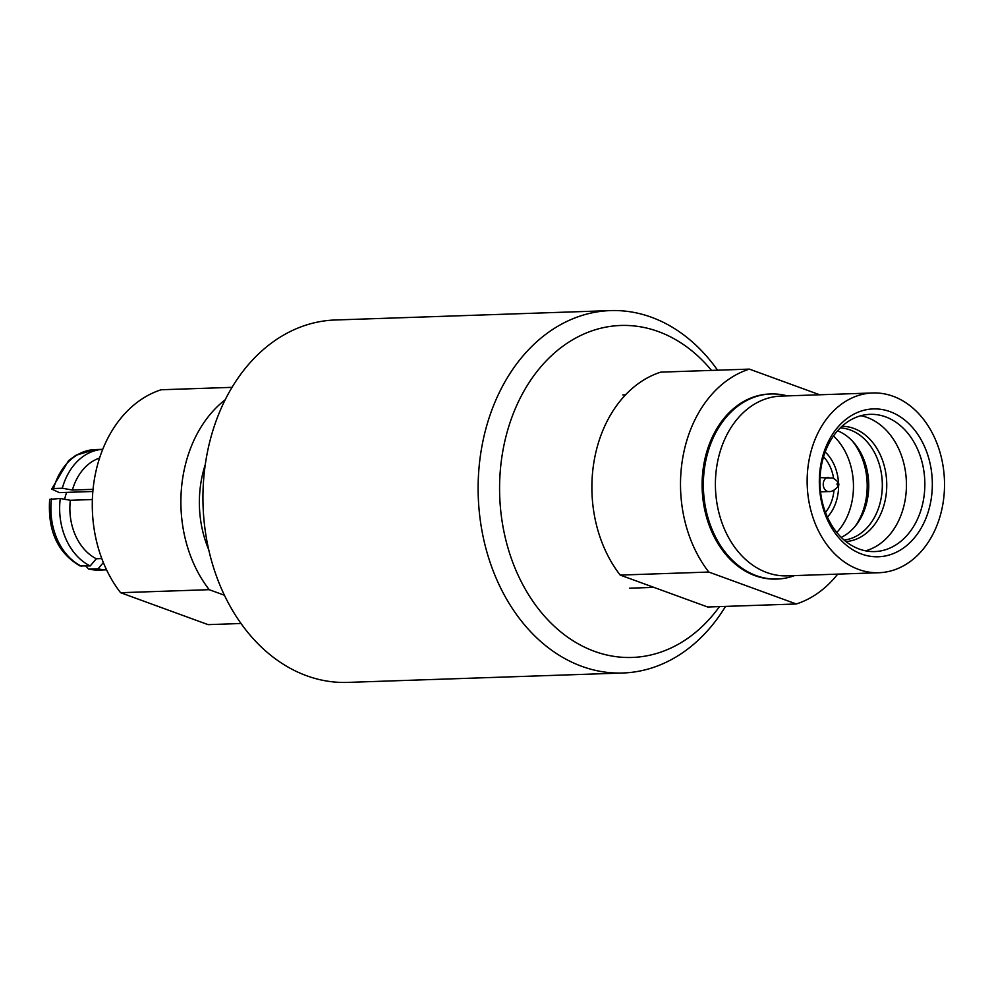 <?xml version="1.0" encoding="UTF-8"?>
<svg xmlns="http://www.w3.org/2000/svg" width="993" height="993" viewBox="0 0 993 993"><rect width="100%" height="100%" fill="white"/><g stroke="black" fill="none" stroke-linecap="round" stroke-linejoin="round"><path stroke-width="1.49" d="M622.797 673.006L347.624 682.402A181.309 138.449 -92 0 1 207.388 452.287A181.309 138.449 -92 0 1 335.237 319.994L610.422 310.598A181.309 138.449 88 0 0 482.573 442.89A181.309 138.449 88 0 0 622.797 673.006A181.309 138.449 88 0 0 725.535 606.388M717.579 370.203A181.309 138.449 88 0 0 610.422 310.598M719.478 606.599A166.079 126.819 -92 0 1 565.489 635.582A166.079 126.819 -92 0 1 503.662 446.664A166.079 126.819 -92 0 1 711.534 370.414M837.955 483.206A0.968 0.732 -92 0 1 838.303 484.832A0.968 0.732 -92 0 1 837.062 484.385A0.968 0.732 -92 0 1 837.955 483.206M834.008 490.219A36.989 28.238 -92 0 1 833.288 495.209A36.989 28.238 -92 0 1 825.468 512.425M823.569 456.755A36.989 28.238 -92 0 1 833.599 478.328M838.576 484.919A41.098 31.379 -92 0 1 837.273 497.679A41.098 31.379 -92 0 1 827.405 517.105M825.183 451.964A41.098 31.379 -92 0 1 838.526 483.318M833.499 436.001A60.585 46.261 -92 0 1 851.535 503.6A60.585 46.261 -92 0 1 836.789 532.459M852.329 441.004A60.585 46.261 -92 0 1 865.263 503.128A60.585 46.261 -92 0 1 855.234 526.191M837.583 430.788A56.229 42.935 -92 0 1 853.682 442.481A56.229 42.935 -92 0 1 866.939 501.639A56.229 42.935 -92 0 1 856.487 524.614A56.229 42.935 -92 0 1 841.22 537.374M860.894 415.719A68.654 52.418 -92 0 1 904.251 504.456A68.654 52.418 -92 0 1 865.511 550.83M922.658 503.823A68.654 52.418 -92 0 1 874.746 551.574A68.654 52.418 -92 0 1 820.019 484.745A68.654 52.418 -92 0 1 870.067 414.342A68.654 52.418 -92 0 1 922.658 503.823M929.982 505.325A73.978 56.489 -92 0 1 834.765 532.62A73.978 56.489 -92 0 1 862.78 410.581A73.978 56.489 -92 0 1 929.982 505.325M878.904 572.725L787.176 575.853A89.929 68.666 -92 0 1 715.469 488.32A89.929 68.666 -92 0 1 781.032 396.095L872.773 392.967A89.929 68.666 -92 0 1 941.662 510.179A89.929 68.666 -92 0 1 878.904 572.725A89.929 68.666 -92 0 1 807.21 485.192A89.929 68.666 -92 0 1 872.773 392.967M240.964 623.505L208.083 624.634L120.6 592.709A120.873 92.299 88 0 1 95.254 474.592A120.873 92.299 88 0 1 161.151 389.765L232.052 387.344M224.368 595.217L209.213 589.681L120.6 592.709M209.213 589.681A120.873 92.299 -92 0 1 225.2 399.807M205.29 464.587A96.706 73.842 88 0 0 208.654 549.539M66.668 492.379A38.677 29.529 88 0 0 64.682 499.268M99.585 458.034A53.039 40.502 88 0 0 72.39 490.046L93.057 489.338M92.374 499.529L70.342 500.286A53.039 40.502 88 0 0 96.296 558.761L101.782 558.575M92.858 491.485L59.332 492.627L51.735 489.09L53.585 488.531L62.323 488.233L72.39 490.046M80.011 565.923L90.214 565.936L96.296 558.761M70.342 500.286L60.275 498.474L49.675 499.367M103.346 562.584L98.071 568.803L88.501 569.014L85.895 566.084M51.773 488.916L68.567 460.678L75.816 455.315L94.906 449.593L102.738 449.332A60.288 46.038 88 0 0 62.323 488.233M60.275 498.474A60.288 46.038 88 0 0 90.214 565.936M98.071 568.803A60.288 46.038 88 0 0 106.549 569.833L99.015 570.119A60.288 46.038 88 0 1 89.333 569.101M794.524 575.605A92.585 70.702 -92 0 1 777.246 579.043A92.585 70.702 -92 0 1 703.429 488.916A92.585 70.702 -92 0 1 770.928 393.973A92.585 70.702 -92 0 1 787.226 395.884M777.246 579.043L775.992 579.08A92.585 70.702 -92 0 1 702.175 488.966A92.585 70.702 -92 0 1 769.674 394.01L770.928 393.973M749.367 369.111L660.755 372.139A120.873 92.299 88 0 0 594.857 456.966A120.873 92.299 88 0 0 620.203 575.084L708.816 572.055A120.873 92.299 -92 0 1 683.482 453.938A120.873 92.299 -92 0 1 749.367 369.111L819.697 394.78M708.816 572.055L796.299 603.98A120.873 92.299 -92 0 0 837.695 574.128M620.203 575.084L707.686 607.008L796.299 603.98M828.981 491.56A7.112 5.424 -92 0 1 823.234 484.758A7.112 5.424 -92 0 1 828.323 477.36M840.301 427.921A56.229 42.935 -92 0 1 851.671 430.528A56.229 42.935 -92 0 1 880.53 501.18A56.229 42.935 -92 0 1 844.124 540.068M842.014 426.282A57.706 44.052 -92 0 1 855.296 429.013A57.706 44.052 -92 0 1 884.912 501.515A57.706 44.052 -92 0 1 845.949 541.57M94.906 449.593A60.288 46.038 88 0 0 53.585 488.531M51.537 498.771A60.288 46.038 88 0 0 81.476 566.233M820.057 477.633L832.928 478.067C838.477 481.431 840.128 484.299 837.893 486.657C834.654 490.194 831.65 491.833 828.894 491.56L820.541 491.845M79.924 565.886C57.731 552.878 47.627 530.759 49.65 499.541M88.551 569.039L99.015 570.119M625.565 394.817L622.872 394.916M653.866 587.372L629.475 588.204"/></g></svg>

